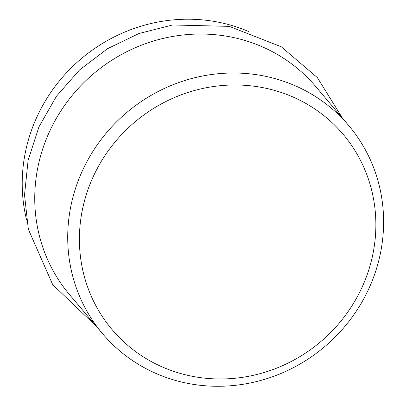 <?xml version="1.0" encoding="UTF-8"?>
<svg xmlns="http://www.w3.org/2000/svg" width="406" height="406" viewBox="0 0 406 406"><rect width="100%" height="100%" fill="white"/><g stroke="black" fill="none" stroke-linecap="round" stroke-linejoin="round"><path stroke-width="0.61" d="M159.741 365.816A151.265 143.866 -40.2 0 1 147.485 112.406A151.265 143.866 -40.2 0 1 375.697 217.717A151.265 143.866 -40.2 0 1 159.741 365.816M153.311 372.251A161.182 153.301 139.8 0 0 348.023 322.572A161.182 153.301 139.8 0 0 348.718 125.54A161.182 153.301 139.8 0 0 126.652 112.599A161.182 153.301 139.8 0 0 102.606 333.742A161.182 153.301 139.8 0 0 153.311 372.251M102.606 333.742L69.634 294.761A161.182 153.301 -40.2 0 1 93.679 73.623A161.182 153.301 -40.2 0 1 315.746 86.564L348.718 125.54M26.497 219.56A161.182 153.301 -40.2 0 1 81.149 58.804A161.182 153.301 -40.2 0 1 248.736 31.561M96.288 326.272L52.694 284.626L28.349 229.288L24.522 194.976L28.105 160.345L38.915 126.936L56.454 96.237L79.576 69.933L107.478 48.72L138.959 33.515L172.657 24.974L229.278 26.37L281.287 46.791L317.411 77.663L342.4 118.07"/></g></svg>

